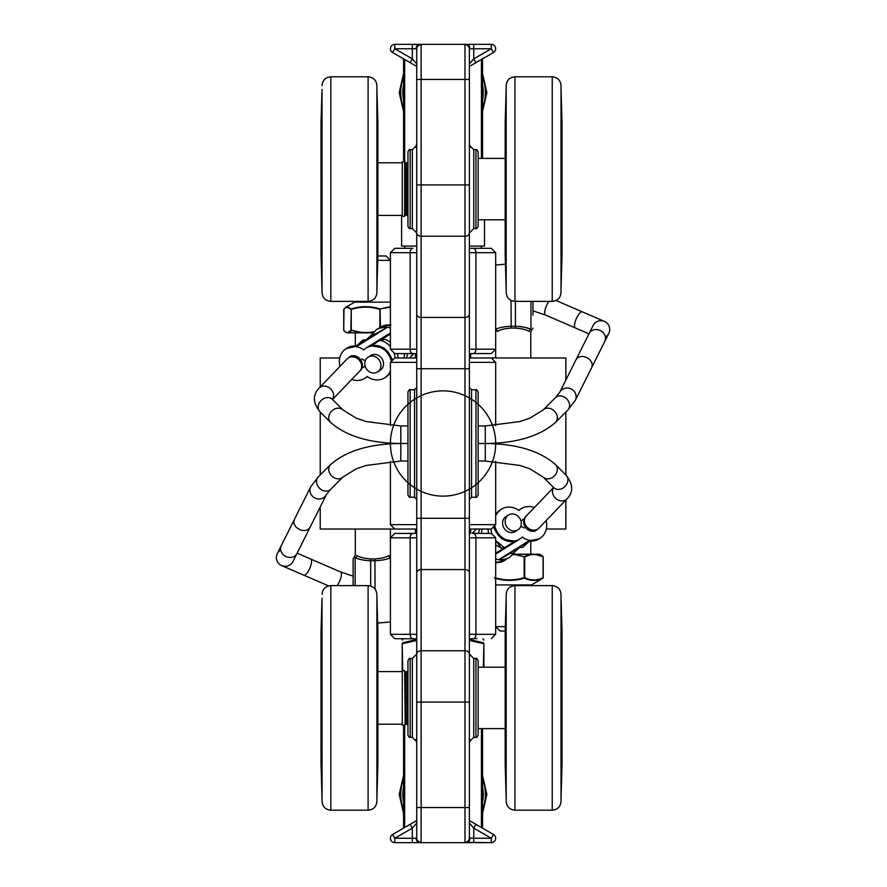 <?xml version="1.0" encoding="UTF-8"?>
<svg xmlns="http://www.w3.org/2000/svg" width="887" height="887" viewBox="0 0 887 887"><rect width="100%" height="100%" fill="white"/><g stroke="black" fill="none" stroke-linecap="round" stroke-linejoin="round"><path stroke-width="1.33" d="M464.976 44.705A4.391 4.346 -0 0 1 469.367 49.051L469.955 48.741A4.391 3.803 -90 0 0 466.152 44.35L464.976 44.705L464.976 842.295L491.298 842.65L394.793 842.65L412.344 842.65L412.344 828.136L410.149 824.333L392.608 834.467L394.793 838.259L412.344 828.136L416.724 823.069L416.724 820.542L410.149 824.333L416.724 820.542L416.724 807.558L416.724 837.949A4.391 4.346 -0 0 0 421.114 842.295L421.114 702.083L469.367 702.083L469.367 49.051L469.367 66.458L493.482 52.533L475.942 62.667L473.747 58.864L469.367 63.931M416.724 49.051A4.391 4.346 0 0 1 421.114 44.705L412.344 44.35L419.939 44.35A4.391 3.803 90 0 0 416.136 48.741L416.724 49.051L416.724 807.558L469.367 807.558L469.367 702.083M469.367 653.985A4.391 3.204 0 0 0 464.976 650.781L421.114 650.781L421.114 368.726L416.724 368.726L416.724 314.22A4.391 3.204 0 0 0 421.114 317.424L421.114 236.219L464.976 236.219A4.391 3.204 0 0 0 469.367 233.015M473.203 248.316A4.391 2.739 90 0 1 475.942 252.695L469.367 252.695L469.367 349.201L475.942 349.201L475.942 252.695L495.678 252.695L491.298 248.316L469.367 248.316L481.308 248.316L481.308 246.098M491.298 842.65A4.391 4.391 0 0 0 493.482 834.467A4.391 4.391 0 0 1 491.298 842.65L491.298 838.259L473.747 838.259L473.747 828.136L491.298 838.259L493.482 834.467L469.367 820.542L475.942 824.333L473.747 828.136L469.367 823.069L469.367 837.949L469.367 807.558M469.367 638.84L473.203 638.684A4.391 2.739 90 0 0 475.942 634.305L495.678 634.305L495.678 537.799L469.367 537.799L469.367 634.305L475.942 634.305L475.942 537.799A4.391 2.739 -90 0 0 473.203 533.42L491.298 533.42L473.203 533.42M416.092 739.481L416.724 743.328M469.367 743.361L470.01 739.481M416.724 143.639L416.081 147.519M403.574 58.864L403.574 159.571A8.77 8.77 0 0 0 403.884 161.889M482.517 158.396L482.517 58.864M482.517 828.136L482.517 728.604M403.884 725.111A8.77 8.77 0 0 0 403.574 727.429L403.574 828.136M407.953 189.097L407.953 226.385C409.095 228.48 409.827 229.212 410.149 228.569L410.149 149.626C409.827 148.983 409.095 149.715 407.953 151.81L407.953 189.097M407.953 162.776L407.953 215.419L406.978 215.419L406.978 162.776L407.953 162.776M407.953 697.903L407.953 735.19C409.095 737.285 409.827 738.017 410.149 737.374L410.149 658.431C409.827 657.788 409.095 658.52 407.953 660.615L407.953 697.903M407.953 671.581L407.953 724.224L406.978 724.224L406.978 671.581L407.953 671.581M505.169 158.396L478.137 158.396L478.137 189.097L478.137 151.81C476.995 149.715 476.264 148.983 475.942 149.626L475.942 228.569C476.264 229.212 476.995 228.48 478.137 226.385L478.137 189.097L478.137 219.799L505.169 219.799M505.169 667.201L478.137 667.201L478.137 697.903L478.137 660.615C476.995 658.52 476.264 657.788 475.942 658.431L475.942 737.374C476.264 738.017 476.995 737.285 478.137 735.19L478.137 697.903L478.137 728.604L505.169 728.604M543.143 409.949A8.77 7.163 -135 0 1 554.408 411.091A8.77 7.163 -135 0 1 555.55 422.356C539.906 436.171 516.478 443.212 485.278 443.5L478.137 443.5L478.137 391.965C476.995 389.87 476.264 389.138 475.942 389.77L475.942 497.23C476.264 497.862 476.995 497.13 478.137 495.035L478.137 443.5L485.278 443.5L485.278 425.96L520.015 421.536L529.861 418.165L543.143 409.949L555.384 397.709A8.77 7.163 -135 0 1 566.649 398.851A8.77 7.163 -135 0 1 567.78 410.116L575.341 400.292L604.812 341.362A8.77 7.661 -153.4 0 0 600.388 330.585A8.77 7.661 -153.4 0 0 589.112 333.512L593.104 325.529A8.77 8.77 0 0 1 609.702 328.911A8.77 8.77 0 0 1 605.411 337.016M478.137 478.592L478.137 495.035M294.839 518.529C289.872 527.51 306.325 535.737 310.528 526.379L296.979 553.488A8.77 7.661 26.6 0 1 285.703 556.415A8.77 7.661 26.6 0 1 281.279 545.638L310.749 486.708L318.311 476.884A8.77 7.163 45 0 0 319.442 488.149A8.77 7.163 45 0 0 330.707 489.291L342.947 477.051A8.77 7.163 45 0 1 331.683 475.909A8.77 7.163 45 0 1 330.541 464.644C346.185 450.829 369.613 443.788 400.813 443.5L407.953 443.5L407.953 495.035C409.095 497.13 409.827 497.862 410.149 497.23L410.149 389.77C409.827 389.138 409.095 389.87 407.953 391.965L407.953 443.5L400.813 443.5L400.813 425.96L407.953 425.96M407.953 408.408L407.953 391.965M469.367 353.58L491.298 353.58L469.367 353.58M412.887 353.58A4.391 2.739 -90 0 1 410.149 349.201L390.413 349.201L394.793 353.58L414.539 353.58M416.724 349.201L410.149 349.201L410.149 252.695A4.391 2.739 90 0 1 412.887 248.316L394.793 248.316L390.413 252.695L416.724 252.695M412.887 533.42L394.793 533.42L390.413 537.799L410.149 537.799A4.391 2.739 -90 0 1 412.887 533.42L414.539 533.42M473.203 638.684L476.984 638.684M416.724 537.799L410.149 537.799L410.149 634.305L390.413 634.305L394.793 638.684L416.724 638.84M469.955 838.259A4.391 3.803 -90 0 1 466.152 842.65L473.747 842.65L473.747 838.259L469.367 837.949A4.391 4.346 -0 0 1 464.976 842.295M473.747 44.35L473.747 48.741L491.298 48.741L493.482 52.533A4.391 4.391 0 0 0 491.298 44.35L394.793 44.35A4.391 4.391 0 0 0 392.608 52.533L416.724 66.458M416.724 837.949L416.136 838.259A4.391 3.803 90 0 0 419.939 842.65L421.114 842.295M416.724 63.931L412.344 58.864L410.149 62.667M394.793 44.35L394.793 48.741L412.344 48.741L412.344 58.864L394.793 48.741L392.608 52.533M392.608 834.467A4.391 4.391 0 0 0 394.793 842.65A4.391 4.391 0 0 1 392.608 834.467M406.978 671.581L405.57 671.958L405.57 723.847L406.978 724.224M406.978 162.776L405.57 163.153L405.57 215.042L406.978 215.419M405.215 724.568L404.672 670.694L405.215 724.568A7.673 7.673 0 0 1 405.57 723.814M404.672 725.111L402.266 725.111L402.266 670.694L404.672 670.694M405.215 164.295L405.215 214.344M404.672 216.306L402.266 216.306L402.266 161.889L404.672 161.889L404.672 216.306L405.215 162.432A7.673 7.673 0 0 0 405.57 163.186M405.869 215.12L405.215 215.297M402.266 216.206L401.6 216.428L401.6 215.419M469.367 246.098L484.49 246.098L484.49 219.799M416.724 246.098L401.6 246.098L401.6 216.428M416.724 639.516L402.898 642.687M469.367 640.447L483.337 643.663L483.271 642.709C483.36 638.052 483.36 638.052 483.271 642.709L469.367 639.516M483.337 639.549L483.892 640.115M402.753 670.694L402.199 643.663L402.199 671.581L402.199 643.663C402.199 638.995 402.199 638.995 402.199 643.663A1.098 1.053 0 0 1 402.82 642.709C402.731 638.052 402.731 638.052 402.82 642.709L402.753 643.663L416.724 640.447M483.892 667.201L483.892 643.663C483.892 638.995 483.892 638.995 483.892 643.663A1.098 1.053 -0 0 0 483.271 642.709M321.549 771.734A4.391 4.346 180 0 1 321.227 770.226L322.048 801.416C322.569 806.749 325.496 809.676 330.829 810.197L368.105 810.197C373.438 809.676 376.365 806.749 376.886 801.416L376.886 594.39C376.365 589.057 373.438 586.13 368.105 585.62L368.105 810.197M321.926 601.198L321.027 631.511L321.027 764.295L321.926 794.608M322.036 797.568L322.036 790.406A4.391 4.036 180 0 1 322.036 790.284L322.036 797.435A4.391 4.357 180 0 0 322.036 797.568L321.837 791.559M322.036 790.406L321.227 770.226M322.036 726.231A4.391 1.652 180 0 1 321.227 725.322L321.759 741.177L322.036 736.964A4.391 1.707 180 0 1 322.036 736.92L321.981 741.477M322.036 736.964L321.759 700.42L321.227 725.322M322.036 758.307A4.391 2.65 0 0 0 322.036 758.385A4.391 2.65 0 0 0 322.036 758.463L321.227 742.774L322.036 777.999A4.391 3.493 180 0 1 322.036 777.888A4.391 3.493 180 0 1 322.036 777.788M321.926 748.783L321.881 743.239L321.926 748.783M321.926 652.211L321.97 646.579L321.926 652.211M321.837 604.247L321.227 630.225L322.036 605.377A4.391 4.036 180 0 0 322.036 605.499L322.036 605.499A4.391 4.036 180 0 0 322.036 605.599M321.471 695.364L321.759 654.584L321.471 695.364A4.391 4.38 86.5 0 1 321.914 693.423M321.648 651.923A4.391 2.694 180 0 0 321.227 652.998L322.036 637.309A4.391 2.65 180 0 0 322.036 637.387A4.391 2.65 180 0 0 322.036 637.465M322.036 637.309L321.759 620.357L321.227 652.998M376.886 597.018L377.906 631.511L377.906 764.295L376.886 798.788M377.574 767.055A4.391 4.069 0 0 0 377.696 766.224L376.908 790.195A4.391 4.047 0 0 0 376.908 790.073L376.908 790.073A4.391 4.047 0 0 0 376.908 789.962M376.908 790.195L377.696 766.224M377.263 744.526A4.391 2.716 0 0 0 377.696 743.439L376.908 758.662A4.391 2.672 0 0 0 376.908 758.585L376.908 758.585A4.391 2.672 0 0 0 376.908 758.507M376.908 758.662L377.186 774.65L377.696 743.439M376.92 708.791A4.391 0.632 0 0 0 377.696 708.447L377.186 700.93L376.908 710.853A4.391 0.565 -0 0 0 376.908 710.842A4.391 0.565 -0 0 0 376.908 710.82L377.075 701.861M376.908 710.853L376.908 736.132A4.391 1.685 0 0 0 376.908 736.132L377.696 708.447M377.385 623.628A4.391 4.346 0 0 1 377.696 625.113L376.908 598.814A4.391 4.346 0 0 1 376.908 598.947L376.908 605.71A4.391 4.047 -0 0 1 376.908 605.821M376.908 598.814L377.696 625.113M376.908 669.763A4.391 1.63 -0 0 1 377.696 670.639L377.186 655.327L376.908 659.573A4.391 1.685 0 0 1 376.908 659.629L376.908 659.629A4.391 1.685 0 0 1 376.908 659.673L376.975 655.016M376.908 659.573L377.186 694.831L377.696 670.639M376.92 638.274A4.391 3.448 -0 0 1 377.696 640.137L376.908 618.572A4.391 3.481 -0 0 1 376.908 618.671L376.908 618.671A4.391 3.481 -0 0 1 376.908 618.771M376.908 618.572L377.186 650.038L377.452 654.506L377.696 652.344L377.696 640.137M377.186 777.699A4.391 2.195 2 0 1 377.186 777.733L377.452 770.016A4.391 2.195 -178 0 0 377.452 770.016A4.391 2.195 -178 0 0 377.452 769.983M376.908 796.981A4.391 4.346 0 0 0 376.908 796.859L377.186 777.733M377.385 772.178A4.391 4.335 -0 0 0 377.696 770.692M376.92 757.509A4.391 3.448 -0 0 0 377.696 755.646M376.908 765.858A4.391 2.195 2 0 1 377.452 766.933M376.908 629.925A4.391 2.195 -2 0 0 377.452 628.85M377.263 651.258A4.391 2.716 -0 0 1 377.696 652.344M377.03 702.803A4.391 4.38 -90.5 0 0 377.452 700.93M376.975 740.745L376.908 736.132A4.391 1.685 0 0 0 376.908 736.077M376.908 726.009A4.391 1.619 -0 0 0 377.696 725.134M376.908 734.148A4.391 3.803 3.4 0 1 377.452 735.988M376.908 661.613A4.391 3.803 -3.4 0 0 377.452 659.784M376.908 684.897A4.391 0.565 0 0 1 376.908 684.919A4.391 0.565 0 0 1 376.908 684.93L376.908 659.629M376.92 686.981A4.391 0.632 0 0 1 377.696 687.314M377.03 692.969A4.391 4.38 91.5 0 1 377.452 694.831M376.908 605.599A4.391 4.047 -0 0 1 376.908 605.71L377.186 618.051A4.391 2.184 -2 0 0 377.186 618.051L377.452 625.778A4.391 2.184 178 0 1 377.452 625.812M377.574 628.739A4.391 4.08 0 0 1 377.696 629.57L377.696 629.582M377.452 625.734A4.391 2.184 178 0 1 377.452 625.778L377.618 629.659M321.759 617.829A4.391 2.184 -178 0 1 321.759 617.784L321.471 626.433A4.391 2.184 2 0 0 321.471 626.477M322.036 605.377L322.036 598.237A4.391 4.357 180 0 0 322.036 598.359L321.759 617.784A4.391 2.184 -178 0 1 321.759 617.751M321.349 629.382A4.391 4.069 180 0 0 321.227 630.225L321.227 630.225M321.549 624.071A4.391 4.346 180 0 0 321.227 625.579M321.759 777.954A4.391 2.184 178 0 0 321.759 777.999L322.036 790.284A4.391 4.036 180 0 1 322.036 790.184M321.349 766.412A4.391 4.069 180 0 1 321.227 765.57M321.305 765.459L321.471 769.351A4.391 2.184 -2 0 1 321.471 769.317M322.036 638.396A4.391 3.459 180 0 0 321.227 640.292M321.759 620.357A4.391 2.195 2 0 0 322.036 621.133M322.036 630.092A4.391 2.195 -178 0 1 321.471 628.994M322.036 734.325A4.391 3.803 176.6 0 0 321.471 736.21M321.759 741.177A4.391 3.803 -3.4 0 1 322.014 739.902M322.036 708.292A4.391 0.599 180 0 1 321.227 707.959M321.759 700.42A4.391 4.38 92.5 0 0 321.87 701.373M321.914 702.338A4.391 4.38 -87.5 0 1 321.471 700.397M321.759 695.341A4.391 4.38 -93.5 0 1 321.87 694.377M322.036 687.48A4.391 0.61 180 0 0 321.227 687.813M322.036 669.541A4.391 1.652 180 0 0 321.227 670.45M321.759 654.584A4.391 3.803 3.4 0 0 322.014 655.859M322.036 661.447A4.391 3.803 -176.6 0 1 321.471 659.562M321.227 755.491A4.391 3.459 -0 0 0 322.036 757.387M321.659 743.86A4.391 2.694 180 0 1 321.227 742.774M321.471 766.789A4.391 2.195 -2 0 1 322.036 765.692M321.759 775.426A4.391 2.195 -2 0 1 322.036 774.65M322.014 598.248L322.048 801.416M561.238 604.247L562.036 631.511L562.036 764.295L561.016 798.788L561.149 601.342M561.061 797.557L561.238 791.559M561.604 700.442L561.316 741.222L561.604 700.442A4.391 4.38 -93.5 0 1 561.149 702.382M561.416 743.883A4.391 2.694 -0 0 0 561.848 742.807L561.039 758.507A4.391 2.65 -0 0 0 561.039 758.429L561.305 745.801A4.391 3.792 3.4 0 1 561.294 745.967M561.039 758.507L561.316 775.449L561.848 742.807M561.726 766.423A4.391 4.069 -0 0 0 561.848 765.581L561.039 790.428A4.391 4.036 -0 0 0 561.039 790.306L561.039 790.306A4.391 4.036 -0 0 0 561.039 790.206M561.039 790.428L561.848 765.581M561.149 647.2L561.183 652.311L561.149 647.2M561.149 743.594L561.094 749.227L561.149 743.594M561.526 624.082A4.391 4.346 0 0 1 561.848 625.579L561.039 598.237A4.391 4.357 0 0 1 561.039 598.37L561.039 605.522A4.391 4.036 -0 0 1 561.039 605.621M561.039 598.237L561.848 625.579M561.039 638.418A4.391 3.459 -0 0 1 561.848 640.314L561.039 617.807A4.391 3.493 -0 0 1 561.039 617.917L561.039 616.676M561.039 617.807L561.316 650.238L561.604 655.227L561.848 653.032L561.848 640.314M561.039 669.574A4.391 1.652 0 0 1 561.848 670.483L561.316 654.628L561.039 658.841A4.391 1.707 -0 0 1 561.039 658.886L561.094 654.329M561.039 658.841L561.316 695.397L561.848 670.483M506.167 734.192A4.391 3.803 176.6 0 0 505.623 736.022L505.878 740.479L506.167 736.232A4.391 1.685 180 0 1 506.167 736.177L506.167 736.177A4.391 1.685 180 0 1 506.167 736.132L506.1 740.789M506.167 726.043A4.391 1.63 180 0 1 505.379 725.167L505.623 736.022M506.167 736.232L506.167 710.908A4.391 0.565 180 0 1 506.167 710.897A4.391 0.565 180 0 1 506.167 710.875L506.167 736.177M506.155 708.835A4.391 0.632 180 0 1 505.379 708.491L505.379 725.167M506.167 710.908L505.878 700.974L505.379 708.491M506.045 702.848A4.391 4.38 -88.5 0 1 505.623 700.974M505.169 764.295L505.169 631.511L506.189 597.018L506.189 798.788L505.169 764.295M506.155 757.531A4.391 3.448 180 0 1 505.379 755.669L506.167 777.245A4.391 3.481 180 0 1 506.167 777.134L506.167 777.134A4.391 3.481 180 0 1 506.167 777.034M506.167 777.245L505.878 745.767L505.623 741.299L505.379 743.472L505.379 755.669M505.69 772.178A4.391 4.346 180 0 1 505.379 770.703L506.167 796.992A4.391 4.346 180 0 1 506.167 796.859L506.167 790.095A4.391 4.047 180 0 1 506.167 789.984M506.167 796.992L505.379 770.703M505.501 628.75A4.391 4.069 180 0 0 505.379 629.582L506.167 605.61A4.391 4.047 180 0 0 506.167 605.732L506.167 605.732A4.391 4.047 180 0 0 506.167 605.843M506.167 605.61L505.379 629.582M505.812 651.28A4.391 2.716 180 0 0 505.379 652.366L506.167 637.143A4.391 2.672 180 0 0 506.167 637.221L506.167 637.221A4.391 2.672 180 0 0 506.167 637.298M506.167 637.143L505.878 621.155L505.379 652.366M506.155 687.015A4.391 0.632 180 0 0 505.379 687.358L505.878 694.876L506.167 684.952A4.391 0.565 180 0 0 506.167 684.964A4.391 0.565 180 0 0 506.167 684.986L506 693.944M506.167 684.952L506.167 659.673A4.391 1.685 180 0 0 506.167 659.673L505.379 687.358M506.167 765.88A4.391 2.195 178 0 0 505.623 766.956M505.801 744.559A4.391 2.716 180 0 1 505.379 743.472M506.045 693.013A4.391 4.38 89.5 0 0 505.623 694.876M506.1 655.061L506.167 659.673A4.391 1.685 180 0 0 506.167 659.728M506.167 669.796A4.391 1.619 180 0 0 505.379 670.683M506.167 661.658A4.391 3.803 -176.6 0 1 505.623 659.828M506.167 790.217A4.391 4.047 180 0 1 506.167 790.095L505.878 777.755A4.391 2.184 178 0 0 505.878 777.755L505.623 770.038A4.391 2.184 -2 0 1 505.623 769.994M505.501 767.067A4.391 4.08 180 0 1 505.379 766.235L505.379 766.224M505.623 770.071A4.391 2.184 -2 0 1 505.623 770.038L505.457 766.146M506.155 638.307A4.391 3.448 180 0 0 505.379 640.159M506.167 629.947A4.391 2.195 -178 0 1 505.623 628.872M505.878 618.106A4.391 2.195 -178 0 1 505.878 618.073L505.623 625.79A4.391 2.195 2 0 0 505.623 625.79A4.391 2.195 2 0 0 505.623 625.834M506.167 598.825A4.391 4.346 180 0 0 506.167 598.947L505.878 618.073M505.69 623.628A4.391 4.335 180 0 0 505.379 625.113M561.039 661.48A4.391 3.803 -3.4 0 0 561.604 659.595M561.316 654.628A4.391 3.803 176.6 0 1 561.061 655.903M561.039 687.514A4.391 0.599 0 0 1 561.848 687.846M561.316 695.397A4.391 4.38 -87.5 0 0 561.205 694.432M561.149 693.468A4.391 4.38 92.5 0 1 561.604 695.408M561.316 700.464A4.391 4.38 86.5 0 1 561.205 701.429M561.039 708.325A4.391 0.61 -0 0 0 561.848 708.003M561.039 726.265A4.391 1.652 0 0 0 561.848 725.355M561.316 741.222A4.391 3.803 -176.6 0 0 561.061 739.946M561.039 734.358A4.391 3.803 3.4 0 1 561.604 736.243M561.039 630.114A4.391 2.195 -2 0 0 561.604 629.016M561.316 620.39A4.391 2.195 178 0 1 561.039 621.155M561.416 651.945A4.391 2.694 -0 0 1 561.848 653.032M561.316 745.612A4.391 3.792 3.4 0 1 561.305 745.801L561.626 740.257M561.039 757.409A4.391 3.459 -0 0 0 561.848 755.513M561.316 775.449A4.391 2.195 -178 0 0 561.039 774.673M561.039 765.714A4.391 2.195 2 0 1 561.604 766.811M561.039 605.4A4.391 4.036 -0 0 1 561.039 605.522L561.604 626.455A4.391 2.184 178 0 1 561.604 626.488M561.726 629.393A4.391 4.069 0 0 1 561.848 630.236M561.039 797.568A4.391 4.357 0 0 0 561.039 797.446L561.316 778.021A4.391 2.184 2 0 1 561.316 778.021L561.604 769.373A4.391 2.184 -178 0 0 561.604 769.328M561.526 771.734A4.391 4.346 -0 0 0 561.848 770.226M506.189 801.416L506.189 594.39C506.71 589.057 509.637 586.13 514.959 585.62L514.959 810.197C509.637 809.676 506.71 806.749 506.189 801.416M514.959 810.197L552.246 810.197C557.579 809.676 560.495 806.749 561.016 801.416L561.016 594.39C560.495 589.057 557.579 586.13 552.246 585.62L514.959 585.62M321.549 262.918A4.391 4.346 180 0 1 321.227 261.421L322.048 292.61C322.569 297.943 325.496 300.87 330.829 301.38L368.105 301.38C373.438 300.87 376.365 297.943 376.886 292.61L376.886 85.584C376.365 80.251 373.438 77.324 368.105 76.803L368.105 301.38M321.926 92.392L321.027 122.705L321.027 255.489L321.926 285.802M322.036 288.763L322.036 281.6A4.391 4.036 180 0 1 322.036 281.478L322.036 288.63A4.391 4.357 180 0 0 322.036 288.763L321.837 282.753M322.036 281.6L321.227 261.421M322.036 217.426A4.391 1.652 180 0 1 321.227 216.517L321.759 232.372L322.036 228.159A4.391 1.707 180 0 1 322.036 228.114L321.981 232.671M322.036 228.159L321.759 191.603L321.227 216.517M322.036 249.491A4.391 2.65 0 0 0 322.036 249.569A4.391 2.65 0 0 0 322.036 249.646L321.227 233.968L322.036 269.193A4.391 3.493 180 0 1 322.036 269.083A4.391 3.493 180 0 1 322.036 268.983M321.926 239.978L321.881 234.423L321.926 239.978M321.926 143.406L321.97 137.773L321.926 143.406M321.837 95.441L321.227 121.419L322.036 96.572A4.391 4.036 180 0 0 322.036 96.694L322.036 96.694A4.391 4.036 180 0 0 322.036 96.794M321.471 186.558L321.759 145.778L321.471 186.558A4.391 4.38 86.5 0 1 321.914 184.618M321.648 143.117A4.391 2.694 180 0 0 321.227 144.193L322.036 128.493A4.391 2.65 180 0 0 322.036 128.571A4.391 2.65 180 0 0 322.036 128.648M322.036 128.493L321.759 111.551L321.227 144.193M376.886 88.212L377.906 122.705L377.906 255.489L376.886 289.982M377.574 258.25A4.391 4.069 0 0 0 377.696 257.418L376.908 281.39A4.391 4.047 0 0 0 376.908 281.268L376.908 281.268A4.391 4.047 0 0 0 376.908 281.157M376.908 281.39L377.696 257.418M377.263 235.72A4.391 2.716 0 0 0 377.696 234.634L376.908 249.857A4.391 2.672 0 0 0 376.908 249.779L376.908 249.779A4.391 2.672 0 0 0 376.908 249.702M376.908 249.857L377.186 265.845L377.696 234.634M376.92 199.985A4.391 0.632 0 0 0 377.696 199.642L377.186 192.124L376.908 202.048A4.391 0.565 -0 0 0 376.908 202.036A4.391 0.565 -0 0 0 376.908 202.014L377.075 193.056M376.908 202.048L376.908 227.327A4.391 1.685 0 0 0 376.908 227.327L377.696 199.642M377.385 114.822A4.391 4.346 0 0 1 377.696 116.297L376.908 90.008A4.391 4.346 0 0 1 376.908 90.141L376.908 96.905A4.391 4.047 -0 0 1 376.908 97.016M376.908 90.008L377.696 116.297M376.908 160.957A4.391 1.63 -0 0 1 377.696 161.833L377.186 146.521L376.908 150.768A4.391 1.685 0 0 1 376.908 150.823L376.908 150.823A4.391 1.685 0 0 1 376.908 150.868L376.975 146.211M376.908 150.768L377.186 186.026L377.696 161.833M376.92 129.469A4.391 3.448 -0 0 1 377.696 131.331L376.908 109.755A4.391 3.481 -0 0 1 376.908 109.866L376.908 109.866A4.391 3.481 -0 0 1 376.908 109.966M376.908 109.755L377.186 141.233L377.452 145.701L377.696 143.528L377.696 131.331M377.186 268.894A4.391 2.195 2 0 1 377.186 268.927L377.452 261.21A4.391 2.195 -178 0 0 377.452 261.21A4.391 2.195 -178 0 0 377.452 261.166M376.908 288.175A4.391 4.346 0 0 0 376.908 288.053L377.186 268.927M377.385 263.372A4.391 4.335 -0 0 0 377.696 261.887M376.92 248.693A4.391 3.448 -0 0 0 377.696 246.841M376.908 257.053A4.391 2.195 2 0 1 377.452 258.128M376.908 121.12A4.391 2.195 -2 0 0 377.452 120.044M377.263 142.441A4.391 2.716 -0 0 1 377.696 143.528M377.03 193.987A4.391 4.38 -90.5 0 0 377.452 192.124M376.975 231.939L376.908 227.327A4.391 1.685 0 0 0 376.908 227.272M376.908 217.204A4.391 1.619 -0 0 0 377.696 216.317M376.908 225.342A4.391 3.803 3.4 0 1 377.452 227.172M376.908 152.808A4.391 3.803 -3.4 0 0 377.452 150.978M376.908 176.092A4.391 0.565 0 0 1 376.908 176.103A4.391 0.565 0 0 1 376.908 176.125L376.908 150.823M376.92 178.165A4.391 0.632 0 0 1 377.696 178.509M377.03 184.152A4.391 4.38 91.5 0 1 377.452 186.026M376.908 96.783A4.391 4.047 -0 0 1 376.908 96.905L377.186 109.245A4.391 2.184 -2 0 0 377.186 109.245L377.452 116.962A4.391 2.184 178 0 1 377.452 117.006M377.574 119.933A4.391 4.08 0 0 1 377.696 120.765L377.696 120.776M377.452 116.929A4.391 2.184 178 0 1 377.452 116.962L377.618 120.854M321.305 121.519L321.759 108.979A4.391 2.184 -178 0 1 321.759 108.979A4.391 2.184 -178 0 1 321.759 108.946M321.349 120.577A4.391 4.069 180 0 0 321.227 121.419L321.227 121.419M322.036 96.572L322.036 89.432A4.391 4.357 180 0 0 322.036 89.554L321.759 108.979M321.549 115.266A4.391 4.346 180 0 0 321.227 116.774M321.759 269.149A4.391 2.184 178 0 0 321.759 269.182L322.036 281.478A4.391 4.036 180 0 1 322.036 281.379M321.349 257.607A4.391 4.069 180 0 1 321.227 256.764M321.305 256.653L321.471 260.545A4.391 2.184 -2 0 1 321.471 260.512M322.036 108.968A4.391 3.504 180 0 0 322.036 109.079L321.449 146.743M322.036 129.591A4.391 3.459 180 0 0 321.227 131.487M321.759 111.551A4.391 2.195 2 0 0 322.036 112.327M322.036 121.286A4.391 2.195 -178 0 1 321.471 120.188M322.036 225.52A4.391 3.803 176.6 0 0 321.471 227.405M321.759 232.372A4.391 3.803 -3.4 0 1 322.014 231.097M322.036 199.486A4.391 0.599 180 0 1 321.227 199.154M321.759 191.603A4.391 4.38 92.5 0 0 321.87 192.568M321.914 193.532A4.391 4.38 -87.5 0 1 321.471 191.592M321.759 186.536A4.391 4.38 -93.5 0 1 321.87 185.571M322.036 178.675A4.391 0.61 180 0 0 321.227 178.997M322.036 160.735A4.391 1.652 180 0 0 321.227 161.645M321.759 145.778A4.391 3.803 3.4 0 0 322.014 147.054M322.036 152.642A4.391 3.803 -176.6 0 1 321.471 150.757M321.227 246.686A4.391 3.459 -0 0 0 322.036 248.582M321.659 235.055A4.391 2.694 180 0 1 321.227 233.968M321.471 257.984A4.391 2.195 -2 0 1 322.036 256.886M321.759 266.61A4.391 2.195 -2 0 1 322.036 265.845M322.014 89.443L322.048 292.61M561.238 95.441L562.036 122.705L562.036 255.489L561.016 289.982L561.149 92.536M561.061 288.752L561.238 282.753M561.604 191.636L561.316 232.416L561.604 191.636A4.391 4.38 -93.5 0 1 561.149 193.577M561.416 235.077A4.391 2.694 -0 0 0 561.848 234.002L561.039 249.69A4.391 2.65 -0 0 0 561.039 249.613A4.391 2.65 -0 0 0 561.039 249.535M561.039 249.69L561.316 266.643L561.848 234.002M561.726 257.618A4.391 4.069 -0 0 0 561.848 256.775L561.039 281.623A4.391 4.036 -0 0 0 561.039 281.501L561.039 281.501A4.391 4.036 -0 0 0 561.039 281.401M561.039 281.623L561.848 256.775M561.149 138.394L561.183 143.506L561.149 138.394M561.149 234.789L561.094 240.421L561.149 234.789M561.526 115.266A4.391 4.346 0 0 1 561.848 116.774L561.039 89.432A4.391 4.357 0 0 1 561.039 89.565L561.039 96.716A4.391 4.036 -0 0 1 561.039 96.816M561.039 89.432L561.848 116.774M561.039 129.613A4.391 3.459 -0 0 1 561.848 131.509L561.039 109.001A4.391 3.493 -0 0 1 561.039 109.112L561.039 107.87M561.039 109.001L561.316 141.421L561.604 146.422L561.848 144.226L561.848 131.509M561.039 160.769A4.391 1.652 0 0 1 561.848 161.678L561.316 145.823L561.039 150.036A4.391 1.707 -0 0 1 561.039 150.08L561.094 145.523M561.039 150.036L561.316 186.58L561.848 161.678M506.167 225.387A4.391 3.803 176.6 0 0 505.623 227.216L505.878 231.673L506.167 227.427A4.391 1.685 180 0 1 506.167 227.371L506.167 227.371A4.391 1.685 180 0 1 506.167 227.327L506.1 231.984M506.167 217.237A4.391 1.63 180 0 1 505.379 216.361L505.623 227.216M506.167 227.427L506.167 202.103A4.391 0.565 180 0 1 506.167 202.081A4.391 0.565 180 0 1 506.167 202.07L506.167 227.371M506.155 200.018A4.391 0.632 180 0 1 505.379 199.686L505.379 216.361M506.167 202.103L505.878 192.169L505.379 199.686M506.045 194.031A4.391 4.38 -88.5 0 1 505.623 192.169M505.169 255.489L505.169 122.705L506.189 88.212L506.189 289.982L505.169 255.489M506.155 248.726A4.391 3.448 180 0 1 505.379 246.863L506.167 268.428A4.391 3.481 180 0 1 506.167 268.329L506.167 268.329A4.391 3.481 180 0 1 506.167 268.229M506.167 268.428L505.878 236.962L505.623 232.494L505.379 234.656L505.379 246.863M505.69 263.372A4.391 4.346 180 0 1 505.379 261.887L506.167 288.186A4.391 4.346 180 0 1 506.167 288.053L506.167 281.29A4.391 4.047 180 0 1 506.167 281.179M506.167 288.186L505.379 261.887M505.501 119.945A4.391 4.069 180 0 0 505.379 120.776L506.167 96.805A4.391 4.047 180 0 0 506.167 96.927L506.167 96.927A4.391 4.047 180 0 0 506.167 97.038M506.167 96.805L505.379 120.776M505.812 142.474A4.391 2.716 180 0 0 505.379 143.561L506.167 128.338A4.391 2.672 180 0 0 506.167 128.415L506.167 128.415A4.391 2.672 180 0 0 506.167 128.493M506.167 128.338L505.878 112.35L505.379 143.561M506.155 178.209A4.391 0.632 180 0 0 505.379 178.553L505.878 186.07L506.167 176.147A4.391 0.565 180 0 0 506.167 176.158A4.391 0.565 180 0 0 506.167 176.18L506 185.139M506.167 176.147L506.167 150.868A4.391 1.685 180 0 0 506.167 150.868L505.379 178.553M506.167 257.075A4.391 2.195 178 0 0 505.623 258.15M505.801 235.742A4.391 2.716 180 0 1 505.379 234.656M506.045 184.197A4.391 4.38 89.5 0 0 505.623 186.07M506.1 146.255L506.167 150.868A4.391 1.685 180 0 0 506.167 150.923M506.167 160.99A4.391 1.619 180 0 0 505.379 161.866M506.167 152.852A4.391 3.803 -176.6 0 1 505.623 151.012M506.167 281.401A4.391 4.047 180 0 1 506.167 281.29L505.878 268.949A4.391 2.184 178 0 0 505.878 268.949L505.623 261.221A4.391 2.184 -2 0 1 505.623 261.188M505.501 258.261A4.391 4.08 180 0 1 505.379 257.43L505.379 257.418M505.623 261.266A4.391 2.184 -2 0 1 505.623 261.221L505.457 257.341M506.155 129.491A4.391 3.448 180 0 0 505.379 131.354M506.167 121.142A4.391 2.195 -178 0 1 505.623 120.067M505.878 109.301A4.391 2.195 -178 0 1 505.878 109.267L505.623 116.984A4.391 2.195 2 0 0 505.623 116.984A4.391 2.195 2 0 0 505.623 117.017M506.167 90.019A4.391 4.346 180 0 0 506.167 90.141L505.878 109.267M505.69 114.822A4.391 4.335 180 0 0 505.379 116.308M561.039 152.675A4.391 3.803 -3.4 0 0 561.604 150.79M561.316 145.823A4.391 3.803 176.6 0 1 561.061 147.098M561.039 178.708A4.391 0.599 0 0 1 561.848 179.041M561.316 186.58A4.391 4.38 -87.5 0 0 561.205 185.627M561.149 184.662A4.391 4.38 92.5 0 1 561.604 186.603M561.316 191.659A4.391 4.38 86.5 0 1 561.205 192.623M561.039 199.52A4.391 0.61 -0 0 0 561.848 199.187M561.039 217.459A4.391 1.652 0 0 0 561.848 216.55M561.316 232.416A4.391 3.803 -176.6 0 0 561.061 231.141M561.039 225.553A4.391 3.803 3.4 0 1 561.604 227.438M561.039 121.308A4.391 2.195 -2 0 0 561.604 120.211M561.316 111.574A4.391 2.195 178 0 1 561.039 112.35M561.416 143.14A4.391 2.694 -0 0 1 561.848 144.226M561.039 248.604A4.391 3.459 -0 0 0 561.848 246.708M561.316 266.643A4.391 2.195 -178 0 0 561.039 265.867M561.039 256.908A4.391 2.195 2 0 1 561.604 258.006M561.039 96.594A4.391 4.036 -0 0 1 561.039 96.716L561.316 109.001A4.391 2.184 -2 0 0 561.305 108.968L561.604 117.649A4.391 2.184 178 0 1 561.604 117.683M561.726 120.588A4.391 4.069 0 0 1 561.848 121.43M561.316 269.171A4.391 2.184 2 0 1 561.316 269.216L561.604 260.567A4.391 2.184 -178 0 0 561.604 260.523M561.039 288.763A4.391 4.357 0 0 0 561.039 288.641L561.316 269.216A4.391 2.184 2 0 1 561.305 269.249M561.526 262.929A4.391 4.346 -0 0 0 561.848 261.421M506.189 292.61L506.189 85.584C506.71 80.251 509.637 77.324 514.959 76.803L514.959 301.38C509.637 300.87 506.71 297.943 506.189 292.61M514.959 301.38L552.246 301.38C557.579 300.87 560.495 297.943 561.016 292.61L561.016 85.584C560.495 80.251 557.579 77.324 552.246 76.803L514.959 76.803M390.413 443.833L390.413 443.5A52.632 52.632 0 0 1 469.367 397.919A52.632 52.632 0 0 1 469.367 489.081A52.632 52.632 0 0 1 390.413 443.5L390.413 443.167M404.683 407.455A52.632 52.632 0 0 1 407.953 404.272M469.367 362.351L495.678 362.351L491.298 357.971L469.367 357.971L565.862 357.971L565.862 380.024M414.539 357.971L394.793 357.971L390.413 362.351L416.724 362.351M416.724 524.649L390.413 524.649L390.413 461.417M390.413 425.583L390.413 362.351M390.413 524.649L394.793 529.029L416.724 529.029M469.367 529.029L491.298 529.029L495.678 524.649L469.367 524.649M495.678 443.833L495.678 443.167L495.678 443.833M536.724 554.774L543.221 556.848L541.247 555.207L543.11 556.848L543.11 577.648C536.968 580.663 530.825 580.663 524.694 577.648L524.694 556.848L530.991 554.497L533.896 554.541A45.559 28.196 -90 0 1 536.724 554.774L530.637 554.231L524.184 556.848L514.061 554.297L524.184 556.848L524.184 577.648C514.36 580.663 504.548 580.663 494.735 577.648M531.069 554.774A45.559 28.196 -90 0 1 533.896 554.541M532.211 554.231L530.736 554.242M530.991 554.497L513.207 554.231M513.185 554.253L514.061 554.242M513.041 554.419L514.016 554.497M512.819 554.674A45.559 45.093 90 0 1 513.972 554.774M538.32 554.231L536.291 554.231M494.636 578.124C504.537 581.14 514.449 581.14 524.361 578.124C530.592 581.14 536.79 581.14 542.944 578.124L541.247 579.278L543.221 577.648L543.221 556.848L536.535 554.297L539.396 554.231M530.637 554.231L514.05 554.231M530.77 541.192L530.77 554.231L535.46 554.231M541.247 579.278L531.457 584.932L495.678 584.932M353.059 332.847L354.711 332.847M351.695 332.847L346.484 332.769L343.724 330.23L344.012 308.953M346.994 332.847L348.824 332.825L347.327 332.525A45.559 10.966 90 0 1 346.218 332.303L346.285 332.57M348.502 332.57L348.425 332.303A45.559 10.966 90 0 1 347.327 332.525M348.147 332.847L348.824 332.825M348.957 332.847L365.577 332.847L348.702 332.769L351.241 330.707L350.908 330.23L361.22 332.769L365.577 332.525A45.559 43.773 90 0 1 361.197 332.303L361.186 332.57M372.895 332.769L365.621 332.847L370.123 332.847L365.577 332.825L369.968 332.303A45.559 43.773 90 0 1 365.577 332.525M373.272 332.326L370.012 332.57M380.412 327.214L380.091 308.953L390.413 307.135M361.197 332.303L351.285 330.23L351.241 308.953L346.041 307.102L343.735 309.43C346.13 306.403 348.513 306.403 350.908 309.43L351.285 309.43C360.821 306.403 370.345 306.403 379.88 309.43L379.88 327.547M346.218 332.303L343.846 330.585L346.484 332.769M390.413 306.658L380.091 308.953C370.467 305.926 360.843 305.926 351.241 308.953L350.908 330.23L348.425 332.303M367.95 332.847L355.831 332.847M346.041 307.102L354.634 302.145L390.413 302.145M375.057 589.035L374.902 558.899L370.833 558.899L370.677 560.739L375.057 560.739C382.286 560.373 387.464 559.331 390.602 557.613M370.855 560.761L370.677 560.739C363.448 560.373 358.259 559.331 355.133 557.613A2.195 1.962 -66.3 0 0 356.929 555.495C354.789 554.852 354.789 554.852 356.929 555.495A2.195 1.962 113.7 0 1 355.133 557.613L354.223 556.969L353.126 558.865L353.126 585.62M365.145 560.429L360.798 559.531M360.089 559.342L357.017 558.344M370.833 558.899C364.369 558.488 359.734 557.358 356.929 555.495M388.805 555.495C390.945 554.852 390.945 554.852 388.805 555.495A2.195 1.962 -113.7 0 0 390.413 557.568A2.195 1.962 66.3 0 1 388.805 555.495C386 557.358 381.366 558.488 374.902 558.899M353.126 559.741L353.126 558.865M353.126 571.771L353.126 576.151L340.641 571.971A8.77 2.739 -66.6 0 1 340.264 579.632A8.77 2.739 -66.6 0 1 337.16 585.62M370.677 585.997L370.677 560.75M377.762 260.346L390.413 260.346L386.022 255.966L377.884 255.966M511.034 300.449L511.189 328.101L515.258 328.101L515.414 326.261L511.034 326.261C503.805 326.627 498.627 327.669 495.489 329.387M530.77 357.971L530.77 331.926L531.867 330.031L530.958 329.387A2.195 1.962 113.7 0 0 529.162 331.505C531.302 332.148 531.302 332.148 529.162 331.505A2.195 1.962 -66.3 0 1 530.958 329.387L530.958 329.387C527.832 327.669 522.643 326.627 515.414 326.261L515.414 301.38M520.946 326.571L525.292 327.469M526.002 327.658L529.073 328.656M515.258 328.101C521.722 328.512 526.357 329.642 529.162 331.505M497.285 331.505C495.157 332.148 495.157 332.148 497.285 331.505L497.285 331.516A2.195 1.962 66.3 0 0 495.678 329.432A2.195 1.962 -113.7 0 1 497.285 331.505C500.091 329.642 504.725 328.512 511.189 328.101M532.965 315.229L532.965 301.38M505.313 626.654L495.678 626.654L500.068 631.034L505.18 631.034M339.743 357.971L320.229 357.971L320.229 386.965M320.229 412.045L320.229 474.955M320.229 506.976L320.229 529.029L414.539 529.029M546.348 529.029L565.862 529.029L565.862 500.035M565.862 412.045L565.862 474.955M380.612 363.105A8.77 7.772 58 0 1 377.518 371.986A8.77 7.772 58 0 1 366.276 368.67A8.77 7.772 58 0 1 368.216 357.106A8.77 7.772 58 0 1 380.612 363.105M608.792 333.379A8.77 8.77 0 0 0 604.879 321.615A8.77 8.77 0 0 0 593.104 325.529A8.77 8.77 0 0 1 604.879 321.615A8.77 8.77 0 0 1 608.792 333.379L604.812 341.362M591.252 368.471C596.219 359.49 579.765 351.263 575.563 360.621L589.112 333.512M505.479 523.895A8.77 7.772 -122 0 1 508.573 515.014A8.77 7.772 -122 0 1 519.815 518.33A8.77 7.772 -122 0 1 517.875 529.894A8.77 7.772 -122 0 1 505.479 523.895M280.68 549.984A8.77 8.77 0 0 0 281.212 565.385A8.77 8.77 0 0 0 292.987 561.471A8.77 8.77 0 0 1 281.656 565.596L303.831 575.175A8.77 2.739 -66.6 0 0 310.417 566.726A8.77 2.739 -66.6 0 0 310.794 559.076L340.641 571.971M517.265 548.975L513.429 553.067L508.162 553.787L499.536 559.187L509.493 553.832M526.767 543.032L522.92 547.135L517.664 547.856L509.027 553.255L518.995 547.889M495.678 516.023A17.54 15.545 -122 0 1 501.332 509.193A17.54 15.545 -122 0 1 518.928 510.524A17.54 15.545 -122 0 1 521.312 508.639A17.54 15.545 -122 0 1 534.384 507.519M546.115 520.636A17.54 15.545 -122 0 1 539.917 538.398A17.54 15.545 -122 0 1 522.321 537.067A17.54 15.545 -122 0 1 519.937 538.952A17.54 15.545 -122 0 1 495.101 526.834M495.678 558.921A17.54 15.545 58 0 0 508.828 557.823L509.692 557.28A17.54 15.545 58 0 1 499.536 559.187M529.783 541.148L518.529 547.312L528.885 540.837L539.052 538.941A17.54 15.545 -122 0 1 528.885 540.837M481.519 533.42A17.54 15.545 -122 0 1 482.218 529.029M493.97 528.12L501.865 538.941L514.903 541.225L504.537 547.7L496.199 541.015A17.54 15.545 -122 0 1 495.678 540.438M495.678 553.244L503.672 548.244L501.188 548.088L496.199 541.015M495.678 545.006L501.188 548.088A17.54 15.545 58 0 0 504.537 547.7M476.131 529.029L474.434 531.224A17.54 15.545 -122 0 0 473.292 533.42M491.841 533.453A17.54 15.545 -122 0 1 491.032 529.029M523.042 519.294A4.391 3.881 -122 0 1 520.902 520.724M520.547 526.823A4.391 3.881 -122 0 1 524.173 528.131M535.959 530.459A8.77 7.772 -122 0 1 535.26 530.958M517.875 529.894L515.28 531.513A8.77 7.772 -122 0 1 504.049 528.186A8.77 7.772 -122 0 1 505.989 516.633L508.573 515.014M507.02 558.777A17.54 15.545 -122 0 1 505.379 559.985A17.54 15.545 -122 0 1 495.678 561.959M339.976 366.364A17.54 15.545 58 0 1 346.174 348.602L357.206 346.163L365.843 340.763A17.54 15.545 -122 0 0 361.674 342.504L356.308 345.852M365.843 340.763L362.994 339.954L357.261 345.265M363.06 339.932L366.708 340.22L375.334 334.831L372.551 334L366.752 339.322M390.413 328.079A17.54 15.545 -122 0 0 377.263 329.177L376.398 329.72A17.54 15.545 -122 0 1 386.566 327.813L376.199 334.288L372.551 334M390.413 370.977A17.54 15.545 58 0 1 384.758 377.807A17.54 15.545 58 0 1 367.163 376.476A17.54 15.545 58 0 1 364.779 378.361A17.54 15.545 58 0 1 351.707 379.481M346.174 348.602A17.54 15.545 58 0 1 363.77 349.933A17.54 15.545 58 0 1 366.154 348.048A17.54 15.545 58 0 1 390.99 360.166M390.413 341.994L385.268 339.333L379.824 340.375A17.54 15.545 -122 0 1 390.413 346.562M395.059 357.971A17.54 15.545 -122 0 0 394.249 353.547M390.413 334.155L380.689 339.843L385.268 339.333M392.121 358.88L384.226 348.059L371.187 345.775L379.824 340.375M375.334 334.831A17.54 15.545 -122 0 0 371.165 336.561L365.799 339.921M403.873 357.971A17.54 15.545 -122 0 0 404.572 353.58M390.413 334.665A17.54 15.545 -122 0 0 389.315 334.443M386.566 327.813L375.301 333.978M409.96 357.971L411.657 355.776A17.54 15.545 -122 0 0 412.799 353.58M365.544 360.177A4.391 3.881 58 0 1 361.918 358.869M368.216 357.106L370.81 355.487A8.77 7.772 58 0 1 382.042 358.814A8.77 7.772 58 0 1 380.102 370.367L377.518 371.986M363.049 367.706A4.391 3.881 58 0 1 365.189 366.276M350.132 356.541A8.77 7.772 58 0 1 350.831 356.042M378.594 328.445A17.54 15.545 58 0 1 379.847 327.558A17.54 15.545 58 0 1 390.413 325.729M416.724 387.575L414.539 389.77L414.539 497.23L416.724 499.425M475.942 497.23L471.551 497.23L471.551 389.77L469.367 387.575M404.66 827.504L404.66 727.429A7.673 7.673 0 0 1 405.082 724.923M481.43 728.604L481.43 827.504M470.01 147.519L469.367 143.672M481.43 59.496L481.43 158.396M405.082 162.077A7.673 7.673 0 0 1 404.66 159.571L404.66 59.496M404.66 159.571L403.574 159.571M404.66 727.429L403.574 727.429M410.149 149.626L412.344 149.626L412.344 228.569L410.149 228.569M410.149 658.431L412.344 658.431L412.344 737.374L410.149 737.374M475.942 228.569L473.747 228.569L473.747 149.626L469.367 145.235M475.942 737.374L473.747 737.374L473.747 658.431L469.367 654.041M473.203 353.58A4.391 2.739 -90 0 0 475.942 349.201L495.678 349.201L491.298 353.58M412.887 638.684A4.391 2.739 -90 0 1 410.149 634.305L416.724 634.305M469.955 48.741L473.747 48.741L473.747 58.864L491.298 48.741L491.298 44.35M469.367 184.917L421.114 184.917L421.114 79.442L469.367 79.442M469.367 368.726L421.114 368.726L421.114 317.424L464.976 317.424A4.391 3.204 0 0 0 469.367 314.22M416.724 518.274L469.367 518.274M416.724 572.78A4.391 3.204 0 0 1 421.114 569.576L464.976 569.576A4.391 3.204 0 0 1 469.367 572.78M416.724 702.083L421.114 702.083L421.114 650.781A4.391 3.204 0 0 0 416.724 653.985M416.724 233.015A4.391 3.204 0 0 0 421.114 236.219L421.114 184.917L416.724 184.917M416.724 79.442L421.114 79.442L421.114 44.705M416.136 838.259L394.793 838.259L394.793 842.65M416.136 48.741L412.344 48.741L412.344 44.35M403.574 77.28A42.343 42.343 0 0 0 403.574 107.915M482.517 107.915A42.343 42.343 0 0 0 482.517 77.28M403.574 84.753A40.248 40.248 0 0 0 403.574 100.442M482.517 100.442A40.248 40.248 0 0 0 482.517 84.753M403.574 779.085A42.343 42.343 0 0 0 403.574 809.72M482.517 809.72A42.343 42.343 0 0 0 482.517 779.085M403.574 786.558A40.248 40.248 0 0 0 403.574 802.247M482.517 802.247A40.248 40.248 0 0 0 482.517 786.558M483.337 667.201L483.892 643.663M322.036 777.999L322.036 758.463M377.186 774.65A4.391 2.195 -178 0 0 376.908 773.874M377.186 621.133A4.391 2.195 178 0 1 376.908 621.909M377.186 700.93A4.391 4.38 89.5 0 1 377.086 701.894M377.186 740.434A4.391 3.803 -176.6 0 0 376.931 739.148M377.186 655.327A4.391 3.803 176.6 0 1 376.931 656.613M377.186 694.831A4.391 4.38 -88.5 0 0 377.086 693.867M322.048 594.39C322.569 589.057 325.496 586.13 330.829 585.62L330.829 810.197M505.878 740.479A4.391 3.803 -3.4 0 1 506.144 739.193M505.878 700.974A4.391 4.38 91.5 0 0 505.989 701.95M505.878 774.673A4.391 2.195 -2 0 1 506.167 773.896M505.878 694.876A4.391 4.38 -90.5 0 1 505.989 693.911M505.878 655.371A4.391 3.803 3.4 0 0 506.144 656.657M505.878 621.155A4.391 2.195 2 0 0 506.167 621.931M552.246 810.197L552.246 585.62M322.036 269.193L322.036 249.646M377.186 265.845A4.391 2.195 -178 0 0 376.908 265.069M377.186 112.327A4.391 2.195 178 0 1 376.908 113.104M377.186 192.124A4.391 4.38 89.5 0 1 377.086 193.089M377.186 231.629A4.391 3.803 -176.6 0 0 376.931 230.343M377.186 146.521A4.391 3.803 176.6 0 1 376.931 147.807M377.186 186.026A4.391 4.38 -88.5 0 0 377.086 185.061M322.048 85.584C322.569 80.251 325.496 77.324 330.829 76.803L330.829 301.38M505.878 231.673A4.391 3.803 -3.4 0 1 506.144 230.387M505.878 192.169A4.391 4.38 91.5 0 0 505.989 193.133M505.878 265.867A4.391 2.195 -2 0 1 506.167 265.091M505.878 186.07A4.391 4.38 -90.5 0 1 505.989 185.106M505.878 146.566A4.391 3.803 3.4 0 0 506.144 147.852M505.878 112.35A4.391 2.195 2 0 0 506.167 113.126M552.246 301.38L552.246 76.803M543.188 577.648L543.188 556.848M373.859 331.716L369.968 332.303M355.133 585.62L355.133 557.613M530.958 301.38L530.958 329.387M548.931 301.38A8.77 2.739 113.4 0 0 545.827 307.368A8.77 2.739 113.4 0 0 545.45 315.029L532.965 310.849M556.071 300.505L582.26 311.825A8.77 2.739 113.4 0 0 575.674 320.274A8.77 2.739 113.4 0 0 575.297 327.924L545.45 315.029M575.341 400.292A8.77 8.216 -153.4 0 0 571.173 389.016A8.77 8.216 -153.4 0 0 559.653 392.442L575.563 360.621M342.947 477.051L356.23 468.835L366.076 465.464L400.813 461.04L400.813 443.5C369.613 443.212 346.185 436.171 330.541 422.356A8.77 7.163 -45 0 1 331.683 411.091A8.77 7.163 -45 0 1 342.947 409.949L356.297 418.187L366.143 421.558L400.813 425.96M330.541 422.356L319.963 411.779A8.77 7.163 -45 0 1 321.105 400.514A8.77 7.163 -45 0 1 332.37 399.372L342.947 409.949M319.963 411.779C312.867 402.787 312.568 394.915 319.076 388.173A8.77 7.528 43.8 0 1 327.547 386.787A8.77 7.528 43.8 0 1 333.501 394.183A8.77 7.528 43.8 0 1 332.437 399.438M319.076 388.173L347.127 358.913A8.77 7.528 43.8 0 1 355.598 357.528A8.77 7.528 43.8 0 1 361.552 364.923A8.77 7.528 43.8 0 1 359.789 371.054L332.503 399.505M347.127 358.913L349.689 356.818A8.77 7.772 58 0 1 362.351 364.258A8.77 7.772 58 0 1 359.545 371.309M281.279 545.638L277.298 553.621A8.77 8.77 0 0 0 281.212 565.385A8.77 8.77 0 0 0 292.987 561.471L296.979 553.488M310.749 486.708A8.77 8.216 26.6 0 0 314.918 497.984A8.77 8.216 26.6 0 0 326.438 494.558L310.528 526.379M555.55 464.644A8.77 7.163 135 0 1 554.408 475.909A8.77 7.163 135 0 1 543.143 477.051L553.721 487.628A8.77 7.163 135 0 0 564.986 486.486A8.77 7.163 135 0 0 566.128 475.221L555.55 464.644C539.906 450.829 516.478 443.788 485.278 443.5L485.278 461.04L478.137 461.04M566.128 475.221C573.224 484.213 573.523 492.085 567.015 498.827A8.77 7.528 -136.2 0 1 558.544 500.213A8.77 7.528 -136.2 0 1 552.59 492.817A8.77 7.528 -136.2 0 1 553.654 487.562M567.015 498.827L538.963 528.087A8.77 7.528 -136.2 0 1 530.493 529.472A8.77 7.528 -136.2 0 1 524.539 522.077A8.77 7.528 -136.2 0 1 526.301 515.946L553.588 487.495M538.963 528.087L536.402 530.182A8.77 7.772 -122 0 1 523.74 522.742A8.77 7.772 -122 0 1 526.545 515.691M509.027 553.255A17.54 15.545 58 0 0 512.464 553.455M518.529 547.312A17.54 15.545 58 0 0 521.955 547.512M514.903 541.225A17.54 15.545 -122 0 1 494.347 527.787M495.678 514.77A17.54 15.545 -122 0 1 500.479 509.737L501.332 509.193M472.272 533.42A13.161 11.653 -122 0 1 474.434 531.224M495.678 562.757L504.515 560.517A17.54 15.545 -122 0 1 495.678 562.591M347.039 348.059A17.54 15.545 58 0 1 357.206 346.163M363.271 340.02A17.54 15.545 58 0 1 366.708 340.22M372.773 334.089A17.54 15.545 58 0 1 376.199 334.288M380.689 339.843A17.54 15.545 58 0 1 384.049 339.444M371.187 345.775A17.54 15.545 58 0 1 391.744 359.213M390.413 372.23A17.54 15.545 58 0 1 385.612 377.263L384.758 377.807M413.819 353.58A13.161 11.653 58 0 1 411.657 355.776M379.847 327.558L380.711 327.015A17.54 15.545 58 0 1 390.413 325.041M471.551 497.23L469.367 499.425M475.942 149.626L473.747 149.626M475.942 658.431L473.747 658.431M475.942 389.77L471.551 389.77M414.539 389.77L410.149 389.77M414.539 497.23L410.149 497.23M473.747 737.374L469.367 741.765M473.747 228.569L469.367 232.959M412.344 737.374L416.724 741.765M412.344 658.431L416.724 654.041M412.344 228.569L416.724 232.959M412.344 149.626L416.724 145.235M495.678 537.799L491.298 533.42M390.413 634.305L390.413 529.029M495.678 634.305L491.298 638.684M495.678 357.971L495.678 252.695M390.413 349.201L390.413 252.695M404.871 722.606L405.57 723.304M404.871 673.2L405.57 672.501M377.906 724.224L402.266 724.224M377.906 671.581L402.266 671.581M404.871 213.8L405.57 214.499M404.871 164.394L405.57 163.696M377.906 215.419L402.266 215.419M377.906 162.776L402.266 162.776M403.574 73.566L399.217 92.603L403.574 111.629M482.517 111.629L486.874 92.603L482.517 73.566M403.574 775.371L399.217 794.397L403.574 813.434M482.517 813.434L486.874 794.397L482.517 775.371M415.415 353.58L415.415 357.971M415.415 529.029L415.415 533.42M470.675 353.58L470.675 357.971M470.675 529.029L470.675 533.42M404.782 246.098L404.782 248.316M403.308 638.84L402.199 640.115M482.783 638.84L483.337 639.161M377.452 770.016L377.618 766.124M377.474 740.911L376.92 778.376M377.474 654.85L376.92 617.407M376.908 736.132L376.908 710.842M377.075 693.9L376.908 684.919M321.471 626.433L321.305 630.335M321.759 777.999L321.471 769.351M321.449 655.548L322.036 616.642M321.881 701.34L322.036 736.92M321.981 654.284L321.881 694.41M321.449 740.224L322.036 779.13M330.829 585.62L368.105 585.62M506 701.905L506.167 710.897M505.601 740.955L506.155 778.398M506.167 659.673L506.167 684.964M505.601 654.894L506.155 617.441M505.623 625.79L505.457 629.681M561.194 694.466L561.039 658.886M561.094 741.521L561.194 701.395M561.626 655.582L561.039 617.917M561.039 779.163L561.039 758.418M561.77 630.347L561.604 626.455M561.604 769.373L561.77 765.481M377.452 261.21L377.618 257.319M377.474 232.106L376.92 269.57M377.474 146.045L376.92 108.602M376.908 227.327L376.908 202.036M377.075 185.095L376.908 176.103M321.759 269.182L321.471 260.545M322.036 107.837L322.036 109.079M321.881 192.534L322.036 228.114M321.981 145.479L321.881 185.605M321.449 231.418L322.036 270.324M330.829 76.803L368.105 76.803M506 193.1L506.167 202.081M505.601 232.15L506.155 269.593M506.167 150.868L506.167 176.158M505.601 146.089L506.155 108.624M505.623 116.984L505.457 120.876M561.194 185.649L561.039 150.08M561.094 232.716L561.194 192.59M561.626 146.776L561.039 109.112M561.648 231.319L561.039 270.358M561.77 121.541L561.604 117.649M561.604 260.567L561.77 256.665M495.678 524.649L495.678 461.417M495.678 425.583L495.678 362.351M536.546 554.231L538.376 554.231M539.673 554.297L541.247 555.207M354.6 332.858L356.23 332.847M343.724 330.23L343.724 309.43M355.321 529.029L355.321 555.074L354.223 556.969M390.413 621.964L377.651 623.084M355.321 345.808L355.321 332.847M355.321 302.145L355.321 301.38M495.678 265.036L505.424 264.182M531.867 330.031L532.965 328.135M530.77 584.932L530.77 585.62M575.297 327.924L588.957 333.834M582.26 311.825L604.435 321.404M559.653 392.442L555.384 397.709M555.55 422.356L567.78 410.116M478.137 425.96L485.278 425.96M351.574 355.632L349.689 356.818M303.831 575.175L328.622 585.897M310.794 559.076L297.134 553.166M326.438 494.558L330.707 489.291M330.541 464.644L318.311 476.884M407.953 461.04L400.813 461.04M485.278 461.04L519.948 465.442L529.794 468.813L543.143 477.051M534.517 531.368L536.402 530.182M514.471 552.468L509.692 557.28M519.194 547.889L513.429 553.067M539.052 538.941L539.917 538.398M518.64 510.313L521.312 508.639M479.49 529.029L478.559 533.42M495.678 554.109L519.937 538.952M528.829 541.735L522.92 547.135M495.7 514.549L500.479 509.737M487.994 529.029L488.471 533.42M522.022 520.27L520.957 520.946M504.515 560.517L505.379 559.985M364.779 378.361L367.451 376.687M390.391 372.451L385.612 377.263M398.097 357.971L397.62 353.58M366.154 348.048L390.413 332.891M406.601 357.971L407.532 353.58M371.62 334.532L376.398 329.72M365.134 366.054L364.069 366.73M390.923 324.919L380.711 327.015"/></g></svg>
